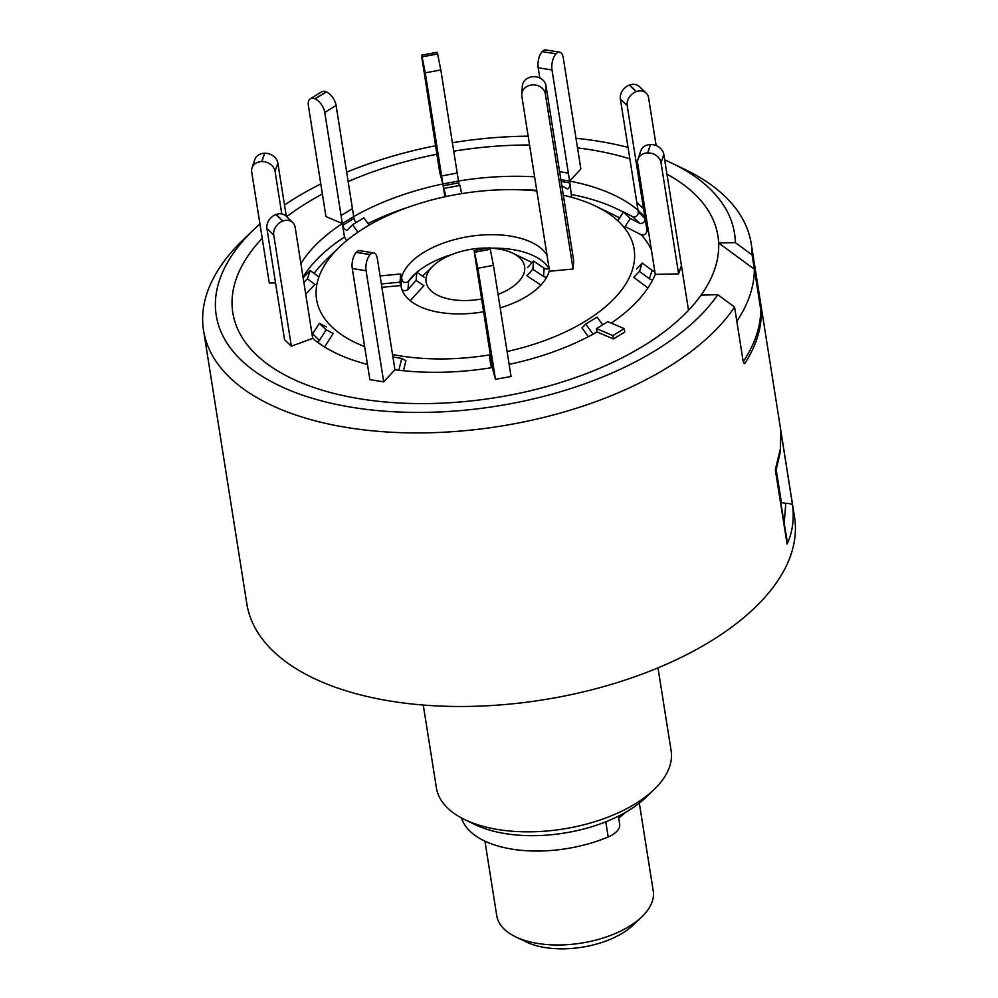 <?xml version="1.0" encoding="UTF-8"?>
<svg xmlns="http://www.w3.org/2000/svg" width="998" height="998" viewBox="0 0 998 998"><rect width="100%" height="100%" fill="white"/><g stroke="black" fill="none" stroke-linecap="round" stroke-linejoin="round"><path stroke-width="1.5" d="M484.941 841.164L496.742 915.677A79.216 40.319 -9 0 0 515.629 936.835A79.216 40.319 -9 0 0 634.853 922.626A79.216 40.319 -9 0 0 641.801 916.85A79.216 40.319 -9 0 0 653.228 890.89L639.319 803.103M625.172 812.572A79.216 40.319 171 0 1 618.71 817.961M641.801 916.85L633.381 924.921A67.328 34.269 171 0 1 627.48 929.824A67.328 34.269 171 0 1 526.133 941.9L515.629 936.835M619.583 823.649A23.765 12.101 171 0 1 619.683 824.123A23.765 12.101 171 0 1 608.181 836.96A99.014 50.399 171 0 1 540.928 850.995A99.014 50.399 171 0 1 461.475 817.936M423.277 705.037L436.4 787.859A118.824 60.491 -9 0 0 464.719 819.595A118.824 60.491 -9 0 0 477.618 824.71A118.824 60.491 -9 0 0 653.989 789.618A118.824 60.491 -9 0 0 671.118 750.683L657.994 667.862M653.989 789.618L645.569 797.676A106.936 54.441 171 0 1 486.837 829.263A106.936 54.441 171 0 1 475.223 824.66L464.719 819.595M780.835 431.036L792.599 505.312C794.296 519.534 792.462 532.433 787.085 544.022L775.321 469.746L780.361 449.025L780.835 431.036L780.386 451.607L775.933 470.906M664.693 159.855A262.374 133.557 171 0 1 671.966 163.185L685.127 169.535A277.257 141.13 171 0 1 751.207 243.574L794.533 517.139A277.257 141.13 171 0 1 646.093 672.615A277.257 141.13 171 0 1 343.038 689.855A277.257 141.13 171 0 1 246.855 603.877L203.53 330.313A277.257 141.13 171 0 1 243.487 239.483L254.041 229.378A262.374 133.557 171 0 1 259.942 223.951M751.207 243.574A277.257 141.13 171 0 1 752.093 254.927L760.75 309.617L761.262 315.056L760.551 315.069M743.622 363.01L745.132 362.985A277.257 141.13 -9 0 0 761.262 315.056M754.351 269.211A277.257 141.13 171 0 1 736.823 321.306L743.223 361.713L734.565 307.022L717.799 294.697L701.095 295.071A245.57 125 171 0 1 318.013 388.871A245.57 125 171 0 1 262.212 238.297A245.57 125 -9 0 0 299.475 381.972A245.57 125 -9 0 0 634.628 351.109A245.57 125 -9 0 0 666.963 174.188A245.57 125 171 0 1 718.622 242.988L754.351 269.211L760.75 309.617A277.257 141.13 171 0 1 743.223 361.713L745.132 362.985L744.346 363.584M734.565 307.022A277.257 141.13 171 0 1 299.712 416.303A277.257 141.13 171 0 1 203.53 330.313M717.799 294.697A262.374 133.557 171 0 1 307.247 396.705A262.374 133.557 171 0 1 254.041 229.378M284.505 205.027A262.374 133.557 171 0 1 320.782 183.944M346.668 172.192A262.374 133.557 171 0 1 435.502 145.758M452.344 142.726A262.374 133.557 171 0 1 528.167 136.165M575.996 138.285A262.374 133.557 171 0 1 628.029 147.405M286.626 216.678A245.57 125 171 0 1 322.379 194.024A245.57 125 -9 0 0 286.626 216.678M348.152 181.586A245.57 125 171 0 1 436.837 154.228A245.57 125 -9 0 0 348.152 181.586M453.691 151.172A245.57 125 171 0 1 529.564 144.997A245.57 125 -9 0 0 453.691 151.172M577.518 147.891A245.57 125 171 0 1 629.838 158.819A245.57 125 -9 0 0 577.518 147.891M718.622 242.988L735.326 242.601L752.093 254.927M671.966 163.185A262.374 133.557 171 0 1 735.326 242.601M786.898 539.606L775.321 469.746M786.886 539.606L787.085 544.022M784.228 522.802L785.813 503.291L781.422 502.643L776.244 469.908M792.599 505.312C792.4 504.19 790.142 503.516 785.813 503.291M536.837 190.942A160.753 81.824 -9 0 0 339.757 246.78A160.753 81.824 -9 0 0 360.216 344.784A160.753 81.824 -9 0 0 364.632 346.568M392.526 354.49A160.753 81.824 -9 0 0 490.28 354.777M507.096 351.521A160.753 81.824 -9 0 0 595.818 206.224A160.753 81.824 -9 0 0 590.504 203.804A160.753 81.824 -9 0 0 563.321 195.196M403.441 370.745L405.899 360.777L401.757 358.419L392.925 356.985M602.667 324.837L597.116 317.102L585.764 324.051L581.996 327.88L588.346 336.713M654.788 271.319A3.967 3.293 18.6 0 1 652.156 270.396L642.275 263.035L639.469 271.369L633.718 277.344L647.927 287.948M656.148 145.583L648.588 97.816A11.876 9.543 133.8 0 0 646.205 93.126A11.876 9.543 133.8 0 0 636.375 91.604L636.2 91.666A11.876 9.543 133.8 0 0 627.193 105.651L620.382 99.114L638.296 212.025A3.967 3.181 -46.2 0 1 636.599 215.942A3.967 3.181 -46.2 0 1 632.632 216.628L623.476 211.975L630.287 218.512L625.097 226.583L641.277 234.817C644.658 235.403 646.554 233.881 646.954 230.226L644.82 216.753L646.068 216.304M401.134 286.638L400.959 285.503A75.249 38.311 -9 0 0 401.034 286.064A75.249 38.311 -9 0 0 421.455 307.297A75.249 38.311 -9 0 0 483.469 311.775M500.185 307.858A75.249 38.311 -9 0 0 549.137 271.294L573.089 268.998L573.713 260.79L545.981 85.703L545.357 93.912L573.089 268.998M487.71 248.065A49.85 25.374 -9 0 0 433.307 265.767A49.85 25.374 -9 0 0 439.656 296.156A49.85 25.374 -9 0 0 481.448 299.001M498.052 294.398A49.85 25.374 -9 0 0 512.722 253.18A49.85 25.374 -9 0 0 511.063 252.432A49.85 25.374 -9 0 0 489.893 248.128M540.891 285.104L526.919 275.797L532.845 269.248L543.523 276.421A3.992 3.406 -175.6 0 0 546.767 277.107M291.354 346.194L273.751 235.079L266.94 228.542L284.542 339.657L291.354 346.194L312.723 338.372A186.152 94.76 -9 0 0 342.027 355.924A186.152 94.76 -9 0 0 367.464 364.432M509.13 364.37A186.152 94.76 -9 0 0 597.029 331.985L613.421 338.958L624.773 332.022L624.237 328.654L607.844 321.668L596.492 328.616L612.884 335.602L624.237 328.654M310.291 98.79L321.63 91.841A11.876 6.45 58.5 0 1 326.234 91.866L314.894 98.814A11.876 6.45 -121.5 0 0 310.291 98.79A11.876 6.45 -121.5 0 0 308.357 105.451L325.959 216.578L342.339 223.552L344.472 237.025L346.531 240.743M326.234 91.866L326.371 91.928A11.876 6.45 58.5 0 1 336.101 105.489L324.762 112.437L342.339 223.552A186.152 94.76 -9 0 0 300.897 263.584M421.48 55.202L437.037 52.295L437.611 53.88L422.054 56.786L421.48 55.202L439.681 172.143L442.863 183.944L444.896 196.793M437.611 53.88L440.817 69.935L425.26 72.842L442.863 183.944A186.152 94.76 -9 0 0 353.691 216.603L336.101 105.489M459.192 185.553L440.817 69.935M534.604 176.821A186.152 94.76 -9 0 0 458.419 181.05L458.706 182.859L443.149 185.765L446.044 196.544M571.642 197.28L569.621 181.1L580.861 168.961L563.259 57.847A11.876 5.551 99.2 0 0 559.579 52.145A11.876 5.551 99.2 0 0 556.073 53.767L555.986 53.867A11.876 5.551 99.2 0 0 552.006 69.997L538.184 67.752A11.876 5.551 -80.8 0 1 542.163 51.622L555.986 53.867M646.43 218.574A186.152 94.76 -9 0 0 644.82 216.753L638.009 210.216A186.152 94.76 -9 0 0 569.621 181.1L552.006 69.997M611.25 323.115A186.152 94.76 -9 0 0 655.287 274.388L678.615 273.864L681.422 265.53M547.016 255.251A75.249 38.311 -9 0 0 470.345 236.314A75.249 38.311 -9 0 0 401.583 277.294L402.157 280.925M424.549 277.469L416.752 272.229L416.116 280.438L423.913 285.678L410.203 300.71M381.885 287.324L400.959 285.503M305.725 294.098L314.981 284.505L307.384 278.829L310.191 270.495L317.788 276.172M324.537 346.942L333.22 333.469L326.184 329.876L319.372 323.34L326.408 326.932M352.269 268.512A11.876 5.551 -80.8 0 1 356.249 252.382L370.071 254.627A11.876 5.551 99.2 0 0 366.091 270.757L352.269 268.512L369.871 379.627L383.694 381.872L394.934 369.734A186.152 94.76 -9 0 0 492.301 367.551L495.482 379.365L511.038 376.458L493.449 265.331L477.892 268.237L474.1 250.598L492.301 367.551M252.02 167.889L254.827 159.555A11.876 9.88 18.6 0 1 264.482 153.243L261.688 161.576A11.876 9.88 -161.4 0 0 252.02 167.889A11.876 9.88 -161.4 0 0 251.696 171.943L269.298 283.058L275.56 282.921M324.762 112.437A11.876 6.45 -121.5 0 0 315.019 98.877L326.371 91.928M356.361 222.417A3.967 2.158 58.5 0 1 353.978 218.412L353.691 216.603L342.339 223.552L342.626 225.361A3.967 2.158 -121.5 0 0 344.622 229.029A3.967 2.158 -121.5 0 0 347.416 229.902A3.967 2.158 -121.5 0 0 347.641 229.715L352.544 224.75L357.895 232.222M352.544 224.75L363.883 217.801L369.148 225.136M275.061 171.419A11.876 9.88 -161.4 0 0 261.875 161.576L264.67 153.243A11.876 9.88 18.6 0 1 277.856 163.086L275.061 171.419L281.785 213.934M286.301 216.354L277.856 163.086M303.879 282.446L307.384 278.829M310.191 270.495L303.143 277.781M266.94 228.542A11.876 9.543 -46.2 0 1 275.947 214.558L276.122 214.495A11.876 9.543 -46.2 0 1 285.952 216.017L292.763 222.566A11.876 9.543 133.8 0 0 282.933 221.032L276.122 214.495M275.947 214.558L282.758 221.094A11.876 9.543 133.8 0 0 273.751 235.079M312.723 338.372L295.146 227.245A11.876 9.543 133.8 0 0 292.763 222.566M317.426 342.114A3.967 3.181 133.8 0 0 319.422 340.355L326.184 329.876M319.372 323.34L312.611 333.819A3.967 3.181 -46.2 0 1 312.112 334.467M394.934 369.734L377.344 258.607A11.876 5.551 99.2 0 0 373.664 252.906A11.876 5.551 99.2 0 0 370.158 254.527L356.336 252.282A11.876 5.551 -80.8 0 1 359.841 250.66L373.664 252.906M398.838 370.233L401.757 358.419M383.694 381.872L366.091 270.757M474.1 250.598L489.656 247.691L490.243 249.275L474.686 252.182M490.517 356.286L489.694 356.448L489.706 358.893L491.453 367.688M474.711 252.269L490.243 249.275M490.268 249.375L493.449 265.331M489.694 356.448L491.914 367.613M495.482 379.365L477.892 268.237M585.764 324.051L593.062 334.205M597.029 331.985L596.492 328.616M613.421 338.958L612.884 335.602M637.984 159.218L640.791 150.885A11.876 9.88 18.6 0 1 650.459 144.573L647.652 152.906A11.876 9.88 -161.4 0 0 637.984 159.218A11.876 9.88 -161.4 0 0 637.66 163.273L655.287 274.388M642.275 263.035L636.524 269.011M678.615 273.864L661.025 162.749A11.876 9.88 -161.4 0 0 647.839 152.906L650.459 144.573M650.646 144.573A11.876 9.88 18.6 0 1 663.82 154.416L661.025 162.749M688.52 310.291L663.82 154.416M639.469 271.369L649.349 278.741A3.967 3.293 -161.4 0 0 652.867 279.602M636.375 91.604L629.563 85.055A11.876 9.543 -46.2 0 1 639.394 86.589L646.205 93.126M620.382 99.114A11.876 9.543 -46.2 0 1 629.389 85.117L636.2 91.666M630.287 218.512L639.431 223.165A3.967 3.181 133.8 0 0 643.411 222.479A3.967 3.181 133.8 0 0 645.107 218.574L627.193 105.651M623.476 211.975L618.286 220.047M539.806 77.981L538.184 67.752M561.824 185.74L567.101 188.734A3.967 1.859 99.2 0 0 567.4 188.834A3.967 1.859 99.2 0 0 569.371 186.988A3.967 1.859 99.2 0 0 569.908 182.921L569.621 181.1L560.864 179.677M556.073 53.767L542.163 51.622M542.251 51.522A11.876 5.551 -80.8 0 1 545.756 49.9L559.579 52.145M425.26 72.842L422.079 56.874L437.635 53.967M458.419 181.05L442.863 183.944L443.149 185.765M444.409 188.323L459.966 185.416L461.6 193.624M545.357 93.912A11.876 10.155 -175.6 0 0 531.984 84.93A11.876 10.155 -175.6 0 0 521.742 94.124L522.366 85.928A11.876 10.155 4.4 0 1 532.62 76.734A11.876 10.155 4.4 0 1 545.981 85.703M521.742 94.124A11.876 10.155 -175.6 0 0 521.829 96.157L549.561 271.256M549.075 268.25A3.992 3.406 -175.6 0 1 544.159 268.213L533.481 261.039L527.543 267.589M533.481 261.039L532.845 269.248M380.088 275.935L400.635 273.963L400.011 282.172L381.361 283.956M400.011 282.172L400.535 285.54M400.635 273.963L401.508 279.452A3.992 3.406 -175.6 0 0 408.631 281.199L407.995 289.408A3.992 3.406 -175.6 0 1 401.92 289.557M416.752 272.229L408.631 281.199M416.116 280.438L407.995 289.408M608.181 836.96L605.786 821.816M651.382 249.887A179.391 91.317 -9 0 0 641.277 234.817M619.608 218.001A179.391 91.317 -9 0 0 612.298 214.171L595.818 206.224M532.046 262.636A68.488 34.868 -9 0 0 529.202 261.139L512.722 253.18M344.472 237.025A186.152 94.76 -9 0 0 303.03 277.057M339.757 246.78L326.546 259.43A179.391 91.317 -9 0 0 314.096 273.415M409.143 206.91A186.152 94.76 -9 0 0 368.012 223.564M536.737 190.294A186.152 94.76 -9 0 0 517.513 189.745M623.326 212.2A186.152 94.76 -9 0 0 571.754 194.573M548.925 268.35A75.249 38.311 -9 0 0 490.854 248.178M452.556 254.241A75.249 38.311 -9 0 0 416.877 272.317M415.966 273.09A75.249 38.311 -9 0 0 408.132 281.648M648.563 232.035A186.152 94.76 -9 0 0 646.954 230.226M341.091 215.556L352.444 208.607M342.626 225.361L353.978 218.412M319.422 340.355L312.611 333.819M597.004 331.798L593.161 334.155M652.156 270.396L649.349 278.741M636.712 202.22L643.523 208.769M638.296 212.025L645.107 218.574M632.632 216.628L639.431 223.165M559.604 171.693L568.336 173.116M561.15 181.499L569.908 182.921M441.603 175.96L457.159 173.053M544.159 268.213L543.523 276.421M401.508 279.452L401.009 285.865M619.683 824.123L618.423 816.164M433.307 265.767L422.516 276.109"/></g></svg>

